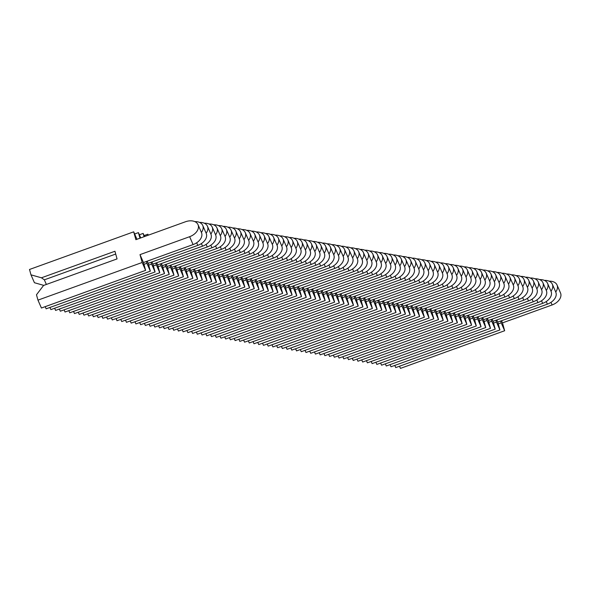 <?xml version="1.0" encoding="UTF-8"?>
<svg xmlns="http://www.w3.org/2000/svg" width="590" height="590" viewBox="0 0 590 590"><rect width="100%" height="100%" fill="white"/><g stroke="black" fill="none" stroke-linecap="round" stroke-linejoin="round"><path stroke-width="0.89" d="M36.484 294.771L43.564 285.464L117.056 258.914L114.939 251.252L41.448 277.802L30.982 274.837L29.5 269.475L133.701 231.826L135.87 239.68L185.503 221.752A11.402 7.707 156.4 0 1 198.011 224.65A11.402 7.707 156.4 0 1 189.633 236.701L140 254.629L142.168 262.484L37.967 300.133L36.484 294.771M46.367 284.454L44.346 279.83L115.714 254.047M41.448 277.802L44.346 279.83M43.808 285.383L34.434 282.728L30.982 274.837M198.011 224.65L201.463 232.541A11.402 7.707 156.4 0 1 193.085 244.584L143.451 262.521L145.619 270.375L41.418 308.024L37.967 300.133M136.969 239.289L133.701 231.826M143.451 262.521L140 254.629M145.619 270.375L142.168 262.484M146.386 261.459L146.895 263.28L143.953 264.342M194.818 221.619A11.402 7.707 156.4 0 1 202.739 225.446A11.402 7.707 156.4 0 1 201.419 232.431M134.645 233.987L138.429 232.622L139.97 238.205M202.739 225.446L206.19 233.338A11.402 7.707 156.4 0 1 197.812 245.381L148.179 263.317L150.347 271.171L46.145 308.821L45.201 306.66M140.745 237.918L138.429 232.622M148.179 263.317L147.234 261.156M150.347 271.171L146.895 263.28M151.114 262.255L151.615 264.077L148.68 265.139M199.538 222.408A11.402 7.707 156.4 0 1 207.459 226.243A11.402 7.707 156.4 0 1 206.139 233.227M139.373 234.776L143.149 233.411L144.063 236.723M207.459 226.243L210.91 234.134A11.402 7.707 156.4 0 1 202.532 246.178L152.899 264.106L155.067 271.968L50.865 309.61L49.921 307.456M144.528 236.553L143.149 233.411M152.899 264.106L151.954 261.945M155.067 271.968L151.615 264.077M155.841 263.044L156.343 264.866L153.407 265.928M204.265 223.204A11.402 7.707 156.4 0 1 212.186 227.032A11.402 7.707 156.4 0 1 210.866 234.024M144.093 235.572L147.876 234.208L148.164 235.24M212.186 227.032L215.638 234.923A11.402 7.707 156.4 0 1 207.26 246.967L157.626 264.903L159.794 272.757L55.593 310.406L54.649 308.245M148.304 235.189L147.876 234.208M157.626 264.903L156.682 262.742M159.794 272.757L156.343 264.866M160.561 263.841L161.063 265.662L158.127 266.724M208.985 224.001A11.402 7.707 156.4 0 1 216.906 227.829A11.402 7.707 156.4 0 1 215.593 234.813M216.906 227.829L220.365 235.72A11.402 7.707 156.4 0 1 211.98 247.763L162.346 265.699L164.522 273.554L60.313 311.203L59.369 309.042M162.346 265.699L161.402 263.538M164.522 273.554L161.063 265.662M165.289 264.637L165.79 266.459L162.855 267.521M213.713 224.79A11.402 7.707 156.4 0 1 221.633 228.625A11.402 7.707 156.4 0 1 220.313 235.609M221.633 228.625L225.085 236.516A11.402 7.707 156.4 0 1 216.707 248.56L167.073 266.488L169.242 274.35L65.04 311.999L64.096 309.839M167.073 266.488L166.129 264.335M169.242 274.35L165.79 266.459M170.009 265.426L170.517 267.255L167.575 268.31M218.433 225.587A11.402 7.707 156.4 0 1 226.361 229.422A11.402 7.707 156.4 0 1 225.041 236.406M226.361 229.422L229.812 237.305A11.402 7.707 156.4 0 1 221.427 249.349L171.801 267.285L173.969 275.139L69.767 312.788L68.816 310.628M171.801 267.285L170.849 265.124M173.969 275.139L170.517 267.255M174.736 266.223L175.237 268.044L172.302 269.106M223.16 226.383A11.402 7.707 156.4 0 1 231.081 230.211A11.402 7.707 156.4 0 1 229.761 237.195M231.081 230.211L234.532 238.102A11.402 7.707 156.4 0 1 226.154 250.145L176.521 268.081L178.689 275.936L74.488 313.585L73.544 311.424M176.521 268.081L175.577 265.92M178.689 275.936L175.237 268.044M179.456 267.019L179.965 268.841L177.022 269.903M227.88 227.172A11.402 7.707 156.4 0 1 235.808 231.007A11.402 7.707 156.4 0 1 234.488 237.991M235.808 231.007L239.26 238.898A11.402 7.707 156.4 0 1 230.882 250.942L181.248 268.87L183.416 276.732L79.215 314.382L78.271 312.221M181.248 268.87L180.304 266.717M183.416 276.732L179.965 268.841M184.183 267.808L184.685 269.637L181.75 270.699M232.607 227.969A11.402 7.707 156.4 0 1 240.528 231.804A11.402 7.707 156.4 0 1 239.208 238.788M240.528 231.804L243.98 239.688A11.402 7.707 156.4 0 1 235.602 251.738L185.968 269.667L188.136 277.521L83.935 315.171L82.991 313.01M185.968 269.667L185.024 267.506M188.136 277.521L184.685 269.637M188.911 268.605L189.412 270.427L186.47 271.489M237.335 228.765A11.402 7.707 156.4 0 1 245.256 232.593A11.402 7.707 156.4 0 1 243.936 239.577M245.256 232.593L248.707 240.484A11.402 7.707 156.4 0 1 240.329 252.527L190.695 270.463L192.864 278.318L88.662 315.967L87.718 313.806M190.695 270.463L189.751 268.303M192.864 278.318L189.412 270.427M193.631 269.401L194.132 271.223L191.197 272.285M242.055 229.562A11.402 7.707 156.4 0 1 249.976 233.389A11.402 7.707 156.4 0 1 248.656 240.373M249.976 233.389L253.435 241.281A11.402 7.707 156.4 0 1 245.049 253.324L195.415 271.252L197.591 279.114L93.382 316.764L92.438 314.603M195.415 271.252L194.471 269.099M197.591 279.114L194.132 271.223M198.358 270.198L198.859 272.019L195.924 273.082M246.782 230.351A11.402 7.707 156.4 0 1 254.703 234.186A11.402 7.707 156.4 0 1 253.383 241.17M254.703 234.186L258.155 242.07A11.402 7.707 156.4 0 1 249.777 254.12L200.143 272.049L202.311 279.903L98.11 317.553L97.166 315.399M200.143 272.049L199.199 269.888M202.311 279.903L198.859 272.019M203.078 270.987L203.58 272.809L200.644 273.871M251.502 231.147A11.402 7.707 156.4 0 1 259.423 234.975A11.402 7.707 156.4 0 1 258.11 241.966M259.423 234.975L262.882 242.866A11.402 7.707 156.4 0 1 254.496 254.91L204.863 272.846L207.038 280.7L102.837 318.349L101.886 316.188M204.863 272.846L203.919 270.685M207.038 280.7L203.58 272.809M207.805 271.784L208.307 273.605L205.372 274.667M256.23 231.944A11.402 7.707 156.4 0 1 264.15 235.771A11.402 7.707 156.4 0 1 262.83 242.756M264.15 235.771L267.602 243.663A11.402 7.707 156.4 0 1 259.224 255.706L209.59 273.642L211.758 281.496L107.557 319.146L106.613 316.985M209.59 273.642L208.646 271.481M211.758 281.496L208.307 273.605M212.525 272.58L213.034 274.402L210.092 275.464M260.95 232.733A11.402 7.707 156.4 0 1 268.878 236.568A11.402 7.707 156.4 0 1 267.558 243.552M268.878 236.568L272.329 244.459A11.402 7.707 156.4 0 1 263.944 256.502L214.318 274.431L216.486 282.293L112.284 319.935L111.34 317.781M214.318 274.431L213.366 272.27M216.486 282.293L213.034 274.402M217.253 273.369L217.754 275.191L214.819 276.253M265.677 233.529A11.402 7.707 156.4 0 1 273.598 237.357A11.402 7.707 156.4 0 1 272.278 244.349M273.598 237.357L277.049 245.248A11.402 7.707 156.4 0 1 268.671 257.292L219.038 275.228L221.206 283.082L117.004 320.731L116.06 318.57M219.038 275.228L218.094 273.067M221.206 283.082L217.754 275.191M221.973 274.166L222.482 275.987L219.539 277.049M270.397 234.326A11.402 7.707 156.4 0 1 278.325 238.154A11.402 7.707 156.4 0 1 277.005 245.138M278.325 238.154L281.777 246.045A11.402 7.707 156.4 0 1 273.399 258.088L223.765 276.024L225.933 283.879L121.732 321.528L120.788 319.367M223.765 276.024L222.821 273.863M225.933 283.879L222.482 275.987M226.7 274.962L227.202 276.784L224.266 277.846M275.124 235.115A11.402 7.707 156.4 0 1 283.045 238.95A11.402 7.707 156.4 0 1 281.725 245.934M283.045 238.95L286.497 246.841A11.402 7.707 156.4 0 1 278.119 258.885L228.485 276.813L230.653 284.675L126.452 322.317L125.508 320.163M228.485 276.813L227.541 274.652M230.653 284.675L227.202 276.784M231.428 275.751L231.929 277.573L228.994 278.635M279.852 235.912A11.402 7.707 156.4 0 1 287.773 239.739A11.402 7.707 156.4 0 1 286.452 246.731M287.773 239.739L291.224 247.63A11.402 7.707 156.4 0 1 282.846 259.674L233.212 277.61L235.381 285.464L131.179 323.114L130.235 320.953M233.212 277.61L232.268 275.449M235.381 285.464L231.929 277.573M236.148 276.548L236.649 278.369L233.714 279.431M284.572 236.708A11.402 7.707 156.4 0 1 292.493 240.536A11.402 7.707 156.4 0 1 291.172 247.52M292.493 240.536L295.951 248.427A11.402 7.707 156.4 0 1 287.566 260.47L237.932 278.406L240.108 286.261L135.899 323.91L134.955 321.749M237.932 278.406L236.988 276.245M240.108 286.261L236.649 278.369M240.875 277.344L241.376 279.166L238.441 280.228M289.299 237.497A11.402 7.707 156.4 0 1 297.22 241.332A11.402 7.707 156.4 0 1 295.9 248.316M297.22 241.332L300.671 249.223A11.402 7.707 156.4 0 1 292.293 261.267L242.66 279.195L244.828 287.057L140.627 324.707L139.683 322.546M242.66 279.195L241.716 277.042M244.828 287.057L241.376 279.166M245.595 278.133L246.104 279.962L243.161 281.017M294.019 238.294A11.402 7.707 156.4 0 1 301.947 242.129A11.402 7.707 156.4 0 1 300.627 249.113M301.947 242.129L305.399 250.013A11.402 7.707 156.4 0 1 297.013 262.056L247.387 279.992L249.555 287.846L145.354 325.496L144.403 323.335M247.387 279.992L246.436 277.831M249.555 287.846L246.104 279.962M250.322 278.93L250.824 280.752L247.889 281.814M298.747 239.09A11.402 7.707 156.4 0 1 306.667 242.918A11.402 7.707 156.4 0 1 305.347 249.902M306.667 242.918L310.119 250.809A11.402 7.707 156.4 0 1 301.741 262.852L252.107 280.788L254.275 288.643L150.074 326.292L149.13 324.131M252.107 280.788L251.163 278.627M254.275 288.643L250.824 280.752M255.042 279.726L255.551 281.548L252.608 282.61M303.467 239.879A11.402 7.707 156.4 0 1 311.395 243.714A11.402 7.707 156.4 0 1 310.075 250.698M311.395 243.714L314.846 251.606A11.402 7.707 156.4 0 1 306.468 263.649L256.834 281.578L259.003 289.439L154.801 327.089L153.857 324.928M256.834 281.578L255.883 279.424M259.003 289.439L255.551 281.548M259.77 280.516L260.271 282.344L257.336 283.406M308.194 240.676A11.402 7.707 156.4 0 1 316.115 244.511A11.402 7.707 156.4 0 1 314.795 251.495M316.115 244.511L319.566 252.395A11.402 7.707 156.4 0 1 311.188 264.445L261.554 282.374L263.723 290.228L159.521 327.878L158.577 325.717M261.554 282.374L260.61 280.213M263.723 290.228L260.271 282.344M264.497 281.312L264.999 283.134L262.056 284.196M312.921 241.472A11.402 7.707 156.4 0 1 320.842 245.3A11.402 7.707 156.4 0 1 319.522 252.291M320.842 245.3L324.294 253.191A11.402 7.707 156.4 0 1 315.916 265.235L266.282 283.171L268.45 291.025L164.249 328.674L163.305 326.513M266.282 283.171L265.338 281.01M268.45 291.025L264.999 283.134M269.217 282.108L269.719 283.93L266.783 284.992M317.641 242.269A11.402 7.707 156.4 0 1 325.562 246.096A11.402 7.707 156.4 0 1 324.242 253.081M325.562 246.096L329.021 253.988A11.402 7.707 156.4 0 1 320.636 266.031L271.002 283.96L273.17 291.821L168.969 329.471L168.025 327.31M271.002 283.96L270.058 281.806M273.17 291.821L269.719 283.93M273.944 282.905L274.446 284.727L271.511 285.789M322.369 243.058A11.402 7.707 156.4 0 1 330.289 246.893A11.402 7.707 156.4 0 1 328.969 253.877M330.289 246.893L333.741 254.777A11.402 7.707 156.4 0 1 325.363 266.828L275.729 284.756L277.897 292.611L173.696 330.26L172.752 328.106M275.729 284.756L274.785 282.595M277.897 292.611L274.446 284.727M278.664 283.694L279.166 285.516L276.231 286.578M327.089 243.854A11.402 7.707 156.4 0 1 335.009 247.682A11.402 7.707 156.4 0 1 333.697 254.674M335.009 247.682L338.468 255.573A11.402 7.707 156.4 0 1 330.083 267.617L280.449 285.553L282.625 293.407L178.423 331.056L177.472 328.896M280.449 285.553L279.505 283.392M282.625 293.407L279.166 285.516M283.392 284.491L283.893 286.312L280.958 287.374M331.816 244.651A11.402 7.707 156.4 0 1 339.737 248.479A11.402 7.707 156.4 0 1 338.417 255.463M339.737 248.479L343.188 256.37A11.402 7.707 156.4 0 1 334.81 268.413L285.177 286.349L287.345 294.204L183.143 331.853L182.199 329.692M285.177 286.349L284.233 284.188M287.345 294.204L283.893 286.312M288.112 285.287L288.621 287.109L285.678 288.171M336.536 245.44A11.402 7.707 156.4 0 1 344.464 249.275A11.402 7.707 156.4 0 1 343.144 256.259M344.464 249.275L347.916 257.166A11.402 7.707 156.4 0 1 339.53 269.21L289.904 287.138L292.072 295L187.871 332.642L186.919 330.489M289.904 287.138L288.953 284.977M292.072 295L288.621 287.109M292.839 286.076L293.341 287.898L290.405 288.96M341.263 246.237A11.402 7.707 156.4 0 1 349.184 250.064A11.402 7.707 156.4 0 1 347.864 257.056M349.184 250.064L352.636 257.955A11.402 7.707 156.4 0 1 344.258 269.999L294.624 287.935L296.792 295.789L192.591 333.439L191.647 331.278M294.624 287.935L293.68 285.774M296.792 295.789L293.341 287.898M297.559 286.873L298.068 288.694L295.125 289.756M345.983 247.033A11.402 7.707 156.4 0 1 353.911 250.861A11.402 7.707 156.4 0 1 352.591 257.845M353.911 250.861L357.363 258.752A11.402 7.707 156.4 0 1 348.985 270.795L299.351 288.731L301.519 296.586L197.318 334.235L196.374 332.074M299.351 288.731L298.407 286.57M301.519 296.586L298.068 288.694M302.286 287.669L302.788 289.491L299.853 290.553M350.711 247.822A11.402 7.707 156.4 0 1 358.632 251.657A11.402 7.707 156.4 0 1 357.311 258.641M358.632 251.657L362.083 259.548A11.402 7.707 156.4 0 1 353.705 271.592L304.071 289.52L306.24 297.382L202.038 335.024L201.094 332.871M304.071 289.52L303.127 287.36M306.24 297.382L302.788 289.491M307.014 288.458L307.515 290.28L304.573 291.342M355.438 248.619A11.402 7.707 156.4 0 1 363.359 252.446A11.402 7.707 156.4 0 1 362.039 259.438M363.359 252.446L366.81 260.338A11.402 7.707 156.4 0 1 358.432 272.381L308.799 290.317L310.967 298.171L206.766 335.821L205.822 333.66M308.799 290.317L307.855 288.156M310.967 298.171L307.515 290.28M311.734 289.255L312.235 291.077L309.3 292.139M360.158 249.415A11.402 7.707 156.4 0 1 368.079 253.243A11.402 7.707 156.4 0 1 366.759 260.227M368.079 253.243L371.538 261.134A11.402 7.707 156.4 0 1 363.152 273.177L313.519 291.113L315.694 298.968L211.486 336.617L210.542 334.456M313.519 291.113L312.575 288.953M315.694 298.968L312.235 291.077M316.461 290.051L316.963 291.873L314.028 292.935M364.886 250.204A11.402 7.707 156.4 0 1 372.806 254.039A11.402 7.707 156.4 0 1 371.486 261.023M372.806 254.039L376.258 261.931A11.402 7.707 156.4 0 1 367.88 273.974L318.246 291.903L320.414 299.764L216.213 337.414L215.269 335.253M318.246 291.903L317.302 289.749M320.414 299.764L316.963 291.873M321.181 290.841L321.683 292.669L318.748 293.724M369.606 251.001A11.402 7.707 156.4 0 1 377.526 254.836A11.402 7.707 156.4 0 1 376.214 261.82M377.526 254.836L380.985 262.72A11.402 7.707 156.4 0 1 372.6 274.763L322.966 292.699L325.142 300.553L220.94 338.203L219.989 336.042M322.966 292.699L322.022 290.538M325.142 300.553L321.683 292.669M325.909 291.637L326.41 293.459L323.475 294.521M374.333 251.797A11.402 7.707 156.4 0 1 382.254 255.625A11.402 7.707 156.4 0 1 380.934 262.609M382.254 255.625L385.705 263.516A11.402 7.707 156.4 0 1 377.327 275.56L327.693 293.495L329.862 301.35L225.66 338.999L224.716 336.838M327.693 293.495L326.749 291.335M329.862 301.35L326.41 293.459M330.629 292.433L331.138 294.255L328.195 295.317M379.053 252.586A11.402 7.707 156.4 0 1 386.981 256.421A11.402 7.707 156.4 0 1 385.661 263.406M386.981 256.421L390.433 264.313A11.402 7.707 156.4 0 1 382.055 276.356L332.421 294.285L334.589 302.146L230.388 339.796L229.444 337.635M332.421 294.285L331.469 292.131M334.589 302.146L331.138 294.255M335.356 293.223L335.858 295.052L332.922 296.114M383.78 253.383A11.402 7.707 156.4 0 1 391.701 257.218A11.402 7.707 156.4 0 1 390.381 264.202M391.701 257.218L395.152 265.102A11.402 7.707 156.4 0 1 386.775 277.153L337.141 295.081L339.309 302.935L235.108 340.585L234.164 338.424M337.141 295.081L336.197 292.92M339.309 302.935L335.858 295.052M340.076 294.019L340.585 295.841L337.642 296.903M388.508 254.179A11.402 7.707 156.4 0 1 396.428 258.007A11.402 7.707 156.4 0 1 395.108 264.999M396.428 258.007L399.88 265.898A11.402 7.707 156.4 0 1 391.502 277.942L341.868 295.878L344.036 303.732L239.835 341.381L238.891 339.221M341.868 295.878L340.924 293.717M344.036 303.732L340.585 295.841M344.803 294.816L345.305 296.637L342.37 297.699M393.228 254.976A11.402 7.707 156.4 0 1 401.148 258.804A11.402 7.707 156.4 0 1 399.828 265.788M401.148 258.804L404.6 266.695A11.402 7.707 156.4 0 1 396.222 278.738L346.588 296.667L348.756 304.529L244.555 342.178L243.611 340.017M346.588 296.667L345.644 294.513M348.756 304.529L345.305 296.637M349.531 295.612L350.032 297.434L347.097 298.496M397.955 255.765A11.402 7.707 156.4 0 1 405.876 259.6A11.402 7.707 156.4 0 1 404.556 266.584M405.876 259.6L409.327 267.491A11.402 7.707 156.4 0 1 400.949 279.535L351.316 297.463L353.484 305.325L249.282 342.967L248.338 340.814M351.316 297.463L350.372 295.302M353.484 305.325L350.032 297.434M354.251 296.401L354.752 298.223L351.817 299.285M402.675 256.562A11.402 7.707 156.4 0 1 410.596 260.389A11.402 7.707 156.4 0 1 409.283 267.381M410.596 260.389L414.055 268.28A11.402 7.707 156.4 0 1 405.669 280.324L356.036 298.26L358.211 306.114L254.002 343.764L253.058 341.603M356.036 298.26L355.092 296.099M358.211 306.114L354.752 298.223M358.978 297.198L359.48 299.019L356.544 300.081M407.402 257.358A11.402 7.707 156.4 0 1 415.323 261.186A11.402 7.707 156.4 0 1 414.003 268.17M415.323 261.186L418.775 269.077A11.402 7.707 156.4 0 1 410.397 281.12L360.763 299.056L362.931 306.911L258.73 344.56L257.786 342.399M360.763 299.056L359.819 296.895M362.931 306.911L359.48 299.019M363.698 297.994L364.207 299.816L361.264 300.878M412.122 258.147A11.402 7.707 156.4 0 1 420.05 261.982A11.402 7.707 156.4 0 1 418.73 268.966M420.05 261.982L423.502 269.873A11.402 7.707 156.4 0 1 415.117 281.917L365.49 299.845L367.659 307.707L263.457 345.349L262.506 343.196M365.49 299.845L364.539 297.685M367.659 307.707L364.207 299.816M368.425 298.783L368.927 300.605L365.992 301.667M416.85 258.944A11.402 7.707 156.4 0 1 424.771 262.771A11.402 7.707 156.4 0 1 423.45 269.763M424.771 262.771L428.222 270.663A11.402 7.707 156.4 0 1 419.844 282.706L370.21 300.642L372.379 308.496L268.177 346.146L267.233 343.985M370.21 300.642L369.266 298.481M372.379 308.496L368.927 300.605M373.146 299.58L373.654 301.401L370.712 302.464M421.57 259.74A11.402 7.707 156.4 0 1 429.498 263.568A11.402 7.707 156.4 0 1 428.178 270.552M429.498 263.568L432.949 271.459A11.402 7.707 156.4 0 1 424.571 283.502L374.938 301.438L377.106 309.293L272.905 346.942L271.961 344.781M374.938 301.438L373.994 299.278M377.106 309.293L373.654 301.401M377.873 300.376L378.374 302.198L375.439 303.26M426.297 260.529A11.402 7.707 156.4 0 1 434.218 264.364A11.402 7.707 156.4 0 1 432.898 271.348M434.218 264.364L437.669 272.256A11.402 7.707 156.4 0 1 429.291 284.299L379.658 302.228L381.826 310.089L277.625 347.731L276.681 345.578M379.658 302.228L378.714 300.067M381.826 310.089L378.374 302.198M382.6 301.166L383.102 302.987L380.159 304.049M431.025 261.326A11.402 7.707 156.4 0 1 438.945 265.153A11.402 7.707 156.4 0 1 437.625 272.145M438.945 265.153L442.397 273.045A11.402 7.707 156.4 0 1 434.019 285.088L384.385 303.024L386.553 310.878L282.352 348.528L281.408 346.367M384.385 303.024L383.441 300.863M386.553 310.878L383.102 302.987M387.32 301.962L387.822 303.784L384.887 304.846M435.745 262.122A11.402 7.707 156.4 0 1 443.665 265.95A11.402 7.707 156.4 0 1 442.345 272.934M443.665 265.95L447.124 273.841A11.402 7.707 156.4 0 1 438.739 285.885L389.105 303.82L391.281 311.675L287.072 349.324L286.128 347.163M389.105 303.82L388.161 301.66M391.281 311.675L387.822 303.784M392.048 302.759L392.549 304.58L389.614 305.642M440.472 262.911A11.402 7.707 156.4 0 1 448.393 266.746A11.402 7.707 156.4 0 1 447.073 273.731M448.393 266.746L451.844 274.638A11.402 7.707 156.4 0 1 443.466 286.681L393.832 304.61L396.001 312.471L291.799 350.121L290.855 347.96M393.832 304.61L392.888 302.456M396.001 312.471L392.549 304.58M396.768 303.548L397.269 305.377L394.334 306.431M445.192 263.708A11.402 7.707 156.4 0 1 453.113 267.543A11.402 7.707 156.4 0 1 451.8 274.527M453.113 267.543L456.572 275.427A11.402 7.707 156.4 0 1 448.186 287.478L398.552 305.406L400.728 313.261L296.527 350.91L295.575 348.749M398.552 305.406L397.608 303.245M400.728 313.261L397.269 305.377M401.495 304.344L401.997 306.166L399.061 307.228M449.919 264.504A11.402 7.707 156.4 0 1 457.84 268.332A11.402 7.707 156.4 0 1 456.52 275.316M457.84 268.332L461.292 276.223A11.402 7.707 156.4 0 1 452.914 288.267L403.28 306.203L405.448 314.057L301.247 351.706L300.303 349.546M403.28 306.203L402.336 304.042M405.448 314.057L401.997 306.166M406.215 305.141L406.724 306.962L403.781 308.024M454.639 265.294A11.402 7.707 156.4 0 1 462.567 269.129A11.402 7.707 156.4 0 1 461.247 276.113M462.567 269.129L466.019 277.02A11.402 7.707 156.4 0 1 457.634 289.063L408.007 306.992L410.175 314.854L305.974 352.503L305.03 350.342M408.007 306.992L407.056 304.838M410.175 314.854L406.724 306.962M410.942 305.93L411.444 307.759L408.509 308.821M459.367 266.09A11.402 7.707 156.4 0 1 467.287 269.925A11.402 7.707 156.4 0 1 465.967 276.909M467.287 269.925L470.739 277.809A11.402 7.707 156.4 0 1 462.361 289.86L412.727 307.788L414.895 315.643L310.694 353.292L309.75 351.131M412.727 307.788L411.783 305.627M414.895 315.643L411.444 307.759M415.662 306.726L416.171 308.548L413.229 309.61M464.087 266.887A11.402 7.707 156.4 0 1 472.015 270.714A11.402 7.707 156.4 0 1 470.695 277.706M472.015 270.714L475.466 278.605A11.402 7.707 156.4 0 1 467.088 290.649L417.454 308.585L419.623 316.439L315.421 354.089L314.477 351.928M417.454 308.585L416.511 306.424M419.623 316.439L416.171 308.548M420.39 307.523L420.891 309.344L417.956 310.406M468.814 267.683A11.402 7.707 156.4 0 1 476.735 271.511A11.402 7.707 156.4 0 1 475.415 278.495M476.735 271.511L480.186 279.402A11.402 7.707 156.4 0 1 471.808 291.445L422.175 309.374L424.343 317.236L320.141 354.885L319.197 352.724M422.175 309.374L421.231 307.22M424.343 317.236L420.891 309.344M425.117 308.319L425.619 310.141L422.683 311.203M473.541 268.472A11.402 7.707 156.4 0 1 481.462 272.307A11.402 7.707 156.4 0 1 480.142 279.291M481.462 272.307L484.914 280.198A11.402 7.707 156.4 0 1 476.536 292.242L426.902 310.17L429.07 318.032L324.869 355.674L323.925 353.521M426.902 310.17L425.958 308.01M429.07 318.032L425.619 310.141M429.837 309.108L430.339 310.93L427.403 311.992M478.261 269.269A11.402 7.707 156.4 0 1 486.182 273.096A11.402 7.707 156.4 0 1 484.862 280.088M486.182 273.096L489.641 280.988A11.402 7.707 156.4 0 1 481.256 293.031L431.622 310.967L433.798 318.821L329.589 356.471L328.645 354.31M431.622 310.967L430.678 308.806M433.798 318.821L430.339 310.93M434.565 309.905L435.066 311.727L432.131 312.788M482.989 270.065A11.402 7.707 156.4 0 1 490.91 273.893A11.402 7.707 156.4 0 1 489.589 280.877M490.91 273.893L494.361 281.784A11.402 7.707 156.4 0 1 485.983 293.827L436.349 311.763L438.518 319.618L334.316 357.267L333.372 355.106M436.349 311.763L435.405 309.603M438.518 319.618L435.066 311.727M439.285 310.701L439.793 312.523L436.851 313.585M487.709 270.854A11.402 7.707 156.4 0 1 495.637 274.689A11.402 7.707 156.4 0 1 494.317 281.673M495.637 274.689L499.088 282.581A11.402 7.707 156.4 0 1 490.703 294.624L441.077 312.553L443.245 320.414L339.044 358.056L338.092 355.903M441.077 312.553L440.125 310.392M443.245 320.414L439.793 312.523M444.012 311.491L444.513 313.312L441.578 314.374M492.436 271.651A11.402 7.707 156.4 0 1 500.357 275.478A11.402 7.707 156.4 0 1 499.037 282.47M500.357 275.478L503.808 283.37A11.402 7.707 156.4 0 1 495.43 295.413L445.797 313.349L447.965 321.203L343.764 358.853L342.82 356.692M445.797 313.349L444.853 311.188M447.965 321.203L444.513 313.312M448.732 312.287L449.241 314.109L446.298 315.171M497.156 272.447A11.402 7.707 156.4 0 1 505.084 276.275A11.402 7.707 156.4 0 1 503.764 283.259M505.084 276.275L508.536 284.166A11.402 7.707 156.4 0 1 500.158 296.209L450.524 314.146L452.692 322L348.491 359.649L347.547 357.488M450.524 314.146L449.573 311.985M452.692 322L449.241 314.109M453.459 313.084L453.961 314.905L451.025 315.967M501.884 273.236A11.402 7.707 156.4 0 1 509.804 277.071A11.402 7.707 156.4 0 1 508.484 284.056M509.804 277.071L513.256 284.963A11.402 7.707 156.4 0 1 504.878 297.006L455.244 314.935L457.412 322.796L353.211 360.438L352.267 358.285M455.244 314.935L454.3 312.774M457.412 322.796L453.961 314.905M458.187 313.873L458.688 315.694L455.746 316.756M506.611 274.033A11.402 7.707 156.4 0 1 514.532 277.868A11.402 7.707 156.4 0 1 513.212 284.852M514.532 277.868L517.983 285.752A11.402 7.707 156.4 0 1 509.605 297.795L459.971 315.731L462.14 323.586L357.938 361.235L356.994 359.074M459.971 315.731L459.027 313.57M462.14 323.586L458.688 315.694M462.907 314.669L463.408 316.491L460.473 317.553M511.331 274.829A11.402 7.707 156.4 0 1 519.252 278.657A11.402 7.707 156.4 0 1 517.932 285.641M519.252 278.657L522.711 286.548A11.402 7.707 156.4 0 1 514.325 298.592L464.691 316.528L466.86 324.382L362.658 362.031L361.714 359.87M464.691 316.528L463.747 314.367M466.86 324.382L463.408 316.491M467.634 315.466L468.136 317.287L465.2 318.349M516.058 275.619A11.402 7.707 156.4 0 1 523.979 279.454A11.402 7.707 156.4 0 1 522.659 286.438M523.979 279.454L527.431 287.345A11.402 7.707 156.4 0 1 519.053 299.388L469.419 317.317L471.587 325.179L367.386 362.828L366.442 360.667M469.419 317.317L468.475 315.163M471.587 325.179L468.136 317.287M472.354 316.255L472.856 318.084L469.92 319.138M520.778 276.415A11.402 7.707 156.4 0 1 528.699 280.25A11.402 7.707 156.4 0 1 527.386 287.234M528.699 280.25L532.158 288.134A11.402 7.707 156.4 0 1 523.773 300.185L474.139 318.113L476.314 325.968L372.113 363.617L371.162 361.456M474.139 318.113L473.195 315.952M476.314 325.968L472.856 318.084M477.081 317.051L477.583 318.873L474.648 319.935M525.506 277.212A11.402 7.707 156.4 0 1 533.426 281.039A11.402 7.707 156.4 0 1 532.106 288.023M533.426 281.039L536.878 288.93A11.402 7.707 156.4 0 1 528.5 300.974L478.866 318.91L481.034 326.764L376.833 364.413L375.889 362.253M478.866 318.91L477.922 316.749M481.034 326.764L477.583 318.873M481.801 317.848L482.31 319.669L479.368 320.731M530.226 278.001A11.402 7.707 156.4 0 1 538.154 281.836A11.402 7.707 156.4 0 1 536.834 288.82M538.154 281.836L541.605 289.727A11.402 7.707 156.4 0 1 533.22 301.77L483.594 319.699L485.762 327.561L381.56 365.21L380.609 363.049M483.594 319.699L482.642 317.545M485.762 327.561L482.31 319.669M486.529 318.637L487.03 320.466L484.095 321.528M534.953 278.797A11.402 7.707 156.4 0 1 542.874 282.632A11.402 7.707 156.4 0 1 541.554 289.616M542.874 282.632L546.325 290.516A11.402 7.707 156.4 0 1 537.947 302.567L488.314 320.495L490.482 328.35L386.28 365.999L385.336 363.838M488.314 320.495L487.37 318.334M490.482 328.35L487.03 320.466M491.249 319.433L491.758 321.255L488.815 322.317M539.673 279.594A11.402 7.707 156.4 0 1 547.601 283.421A11.402 7.707 156.4 0 1 546.281 290.413M547.601 283.421L551.053 291.312A11.402 7.707 156.4 0 1 542.675 303.356L493.041 321.292L495.209 329.146L391.008 366.796L390.064 364.635M493.041 321.292L492.097 319.131M495.209 329.146L491.758 321.255M495.976 320.23L496.478 322.052L493.542 323.114M544.4 280.39A11.402 7.707 156.4 0 1 552.321 284.218A11.402 7.707 156.4 0 1 551.001 291.202M552.321 284.218L555.773 292.109A11.402 7.707 156.4 0 1 547.395 304.152L497.761 322.081L499.929 329.943L395.728 367.592L394.784 365.431M497.761 322.081L496.817 319.928M499.929 329.943L496.478 322.052M500.704 321.026L501.205 322.848L498.262 323.91M549.128 281.179A11.402 7.707 156.4 0 1 557.049 285.014A11.402 7.707 156.4 0 1 555.728 291.998M557.049 285.014L560.5 292.906A11.402 7.707 156.4 0 1 552.122 304.949L502.488 322.878L504.656 330.739L400.455 368.381L399.511 366.228M502.488 322.878L501.544 320.717M504.656 330.739L501.205 322.848M193.085 244.584L189.633 236.701M197.812 245.381L196.669 242.778M202.532 246.178L201.397 243.574M207.26 246.967L206.117 244.371M211.98 247.763L210.844 245.16M216.707 248.56L215.571 245.956M221.427 249.349L220.291 246.753M226.154 250.145L225.019 247.542M230.882 250.942L229.739 248.338M235.602 251.738L234.466 249.135M240.329 252.527L239.186 249.931M245.049 253.324L243.913 250.72M249.777 254.12L248.633 251.517M254.496 254.91L253.361 252.314M259.224 255.706L258.088 253.103M263.944 256.502L262.808 253.899M268.671 257.292L267.536 254.696M273.399 258.088L272.256 255.485M278.119 258.885L276.983 256.281M282.846 259.674L281.703 257.078M287.566 260.47L286.43 257.867M292.293 261.267L291.158 258.663M297.013 262.056L295.878 259.46M301.741 262.852L300.605 260.249M306.468 263.649L305.325 261.046M311.188 264.445L310.052 261.842M315.916 265.235L314.772 262.639M320.636 266.031L319.5 263.428M325.363 266.828L324.22 264.224M330.083 267.617L328.947 265.021M334.81 268.413L333.675 265.81M339.53 269.21L338.394 266.606M344.258 269.999L343.122 267.403M348.985 270.795L347.842 268.192M353.705 271.592L352.569 268.988M358.432 272.381L357.289 269.785M363.152 273.177L362.017 270.574M367.88 273.974L366.737 271.37M372.6 274.763L371.464 272.167M377.327 275.56L376.191 272.956M382.055 276.356L380.911 273.753M386.775 277.153L385.639 274.549M391.502 277.942L390.359 275.346M396.222 278.738L395.086 276.135M400.949 279.535L399.806 276.931M405.669 280.324L404.534 277.728M410.397 281.12L409.261 278.517M415.117 281.917L413.981 279.313M419.844 282.706L418.708 280.11M424.571 283.502L423.428 280.899M429.291 284.299L428.156 281.695M434.019 285.088L432.876 282.492M438.739 285.885L437.603 283.281M443.466 286.681L442.323 284.078M448.186 287.478L447.05 284.874M452.914 288.267L451.778 285.663M457.634 289.063L456.498 286.46M462.361 289.86L461.225 287.256M467.088 290.649L465.945 288.053M471.808 291.445L470.673 288.842M476.536 292.242L475.393 289.638M481.256 293.031L480.12 290.435M485.983 293.827L484.847 291.224M490.703 294.624L489.567 292.021M495.43 295.413L494.295 292.817M500.158 296.209L499.015 293.606M504.878 297.006L503.742 294.403M509.605 297.795L508.462 295.199M514.325 298.592L513.189 295.988M519.053 299.388L517.909 296.785M523.773 300.185L522.637 297.581M528.5 300.974L527.364 298.37M533.22 301.77L532.084 299.167M537.947 302.567L536.812 299.963M542.675 303.356L541.532 300.76M547.395 304.152L546.259 301.549M552.122 304.949L550.979 302.346"/></g></svg>
